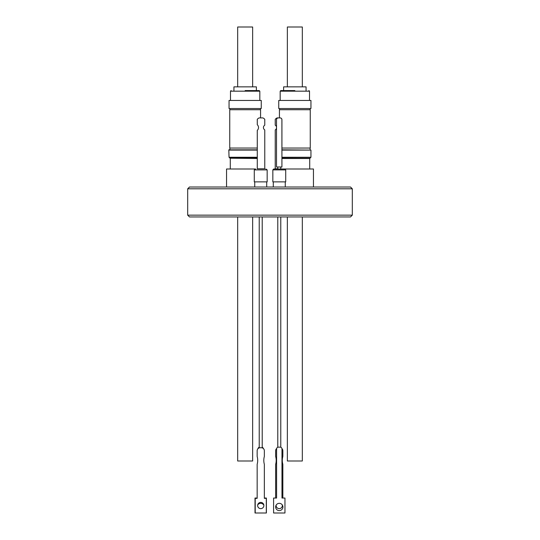 <?xml version="1.0" encoding="UTF-8"?>
<svg xmlns="http://www.w3.org/2000/svg" width="540" height="540" viewBox="0 0 540 540"><rect width="100%" height="100%" fill="white"/><g stroke="black" fill="none" stroke-linecap="round" stroke-linejoin="round"><path stroke-width="0.81" d="M313.457 187.009L313.457 168.993L273.74 168.993L272.842 169.891L272.842 181.872L285.714 181.872L285.714 169.891L272.849 169.891L272.842 181.872M262.217 168.791L259.227 168.791M254.286 169.891L254.286 181.872L267.158 181.872L267.158 169.891L254.286 169.891L255.616 168.993M245.16 90.572L259.227 90.572L245.16 90.572M294.84 90.572L280.773 90.572L294.84 90.572M255.184 168.993L226.544 168.993L226.544 187.009M187.691 188.804L189.486 187.009L350.514 187.009L352.31 188.804L352.31 215.15L187.691 215.15L187.691 188.804L352.31 188.804M352.31 215.15L350.514 216.945L189.486 216.945L187.691 215.15M257.276 158.497L230.006 158.22M230.283 168.993L230.283 158.497M273.294 181.872L273.294 187.009L273.294 181.872M285.262 181.872L285.262 187.009M309.717 168.993L309.717 158.497L281.927 158.497M257.276 158.105L229.892 158.105L257.276 158.22M281.927 158.22L310.109 158.22L281.927 158.105M257.276 157.268L229.054 157.268L228.805 149.837L257.276 149.837M229.892 158.105L229.054 157.268M310.109 158.105L310.946 157.268L281.927 157.268M257.276 150.086L229.054 150.086M277.783 166.995L277.783 168.993L277.783 166.995M280.773 166.995L280.773 168.993M310.946 157.268L310.946 150.086L281.927 150.086M310.946 150.086L281.927 149.837M257.276 168.791L257.276 130.383A3.895 3.895 -90 0 0 257.283 124.706L257.276 119.36L257.283 124.706A3.895 3.895 -90 0 1 257.276 130.383L257.283 168.791L264.769 168.791L264.769 129.917A2.774 2.774 -90 0 1 264.769 125.172L264.769 119.36A4.718 4.718 -90 0 0 262.913 117.909L259.132 117.909A4.718 4.718 90 0 0 257.276 119.36A4.718 4.718 -90 0 1 259.132 117.909M287.361 216.945L287.361 460.998L302.326 460.998L302.326 216.945M237.674 216.945L237.674 460.998L252.639 460.998L252.639 216.945M229.892 148.041L229.892 149.837M280.773 216.945L280.773 447.255L280.773 216.945M277.783 216.945L277.783 447.255M310.109 148.041L310.109 149.837M260.57 117.909L260.57 109.728L229.743 109.728L229.743 148.041L257.276 148.041M281.927 148.041L310.257 148.041L310.257 109.728L279.43 109.728L279.43 117.909L277.094 117.909A4.718 4.718 90 0 0 275.231 119.36L275.238 119.36A4.718 4.718 -90 0 1 277.094 117.909L277.088 117.909M260.422 109.728L260.422 108.533M229.892 109.728L229.892 108.533M310.109 109.728L310.109 108.533M279.578 109.728L279.578 108.533M261.259 100.454L229.054 100.454L229.054 108.533L261.259 108.533L261.259 100.454M310.946 100.454L278.741 100.454L278.741 108.533L310.946 108.533L310.946 100.454M259.821 100.454L259.821 91.172L230.492 91.172L231.093 90.572M230.492 100.454L230.492 91.172M309.508 100.454L309.508 91.172L280.179 91.172L280.773 90.572M280.179 100.454L280.179 91.172M256.379 90.572L256.379 86.859L233.935 86.859L233.935 90.572M306.065 90.572L306.065 86.859L283.622 86.859L283.622 90.572M252.639 86.859L252.639 27L237.674 27L237.674 86.859M302.326 86.859L302.326 27L287.361 27L287.361 86.859M275.238 168.791L275.238 129.917L275.231 168.791L277.783 168.791M281.907 166.995L276.514 166.995L276.514 119.705A1.796 1.796 90 0 1 278.309 117.909L280.112 117.909A1.796 1.796 90 0 1 281.907 119.705L281.927 166.995L281.927 119.705A1.796 1.796 90 0 0 280.132 117.909L280.112 117.909M275.231 129.917A2.774 2.774 90 0 0 276.514 128.102A2.774 2.774 90 0 1 275.238 129.917M276.514 126.995A2.774 2.774 90 0 0 275.231 125.172L275.231 119.36L275.231 125.172A2.774 2.774 90 0 1 276.514 126.974M263.439 127.798L263.439 127.298M267.158 169.891L265.822 168.993M260.752 508.633A3.112 3.112 0 0 1 257.641 505.514A3.112 3.112 0 0 1 260.752 502.402A3.112 3.112 0 0 1 263.871 505.514A3.112 3.112 0 0 1 260.752 508.633M266.294 513L266.294 498.332L264.344 498.332L264.344 464.299A14.566 14.566 0 0 1 264.344 456.455L264.344 450.745A2.99 2.99 0 0 0 261.353 447.748L260.159 447.748A2.99 2.99 0 0 0 257.162 450.745L257.162 456.455A14.566 14.566 0 0 1 257.162 464.299L257.162 498.332L255.218 498.332L255.218 513L266.389 513L266.389 498.035L264.344 498.035M257.702 504.92A3.631 3.631 -90 0 1 263.844 505.143M260.685 503.334A3.631 3.631 -90 0 1 263.851 505.211M259.227 447.235A1.796 1.796 90 0 0 257.999 448.666M257.162 498.035L254.988 498.035L255.218 513M258.039 448.632A1.796 1.796 -90 0 1 259.227 447.248M262.217 447.262A1.796 1.796 -90 0 1 263.338 448.504M255.015 498.035L255.015 513M282.305 504.961A3.112 3.112 0 0 1 279.248 508.633A3.112 3.112 0 0 1 276.163 505.103M282.839 498.035L282.839 464.299A14.566 14.566 0 0 1 282.839 456.455L282.839 450.745A2.99 2.99 0 0 0 281.941 448.605M275.656 498.035L275.656 464.299A14.566 14.566 0 0 0 275.656 456.455L275.656 450.745A2.99 2.99 0 0 1 276.635 448.524M282.913 506.966A3.631 3.631 0 0 0 279.281 503.334A3.631 3.631 0 0 0 275.65 506.966A3.631 3.631 0 0 0 279.281 510.597A3.631 3.631 0 0 0 282.913 506.966M280.179 447.154A1.796 1.796 0 0 1 281.975 448.949L281.975 498.035L284.965 498.035L284.965 513L273.591 513L273.591 498.035L276.588 498.035L276.588 448.949A1.796 1.796 0 0 1 278.384 447.154L280.179 447.154M285.714 169.891L284.816 168.993M266.706 181.872L266.706 187.009M262.217 216.945L262.217 447.876M309.508 91.172L308.907 90.572M259.821 91.172L259.227 90.572M259.227 216.945L259.227 447.896M254.738 181.872L254.738 187.009"/></g></svg>
